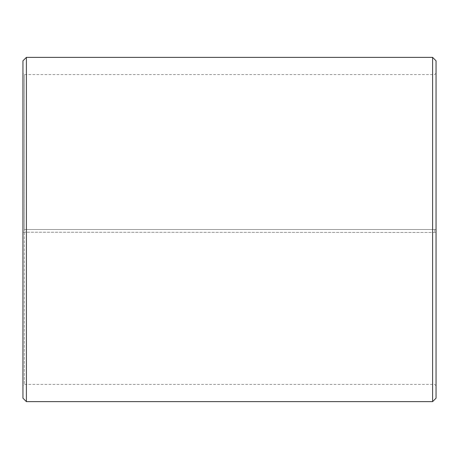 <?xml version="1.0" encoding="UTF-8"?>
<svg xmlns="http://www.w3.org/2000/svg" width="459" height="459" viewBox="0 0 459 459"><rect width="100%" height="100%" fill="white"/><g stroke="black" fill="none" stroke-linecap="round" stroke-linejoin="round"><path stroke-width="0.34" stroke-dasharray="2.29 1.72" d="M24.327 229.5L436.05 229.5L24.327 229.5L24.327 74.587L24.327 384.412L24.327 232.202L22.95 232.225L436.05 232.443L24.327 232.202M434.673 229.5L434.673 232.202M436.05 60.817L436.05 232.225M432.607 229.5L432.607 57.375M26.392 229.5L26.392 57.375M436.05 385.789L434.673 384.412L24.327 384.412L22.95 385.789L22.95 60.817M22.95 385.789L22.95 232.225M22.95 398.183L22.95 232.443M26.392 401.625L26.392 232.506M432.607 401.625L432.607 232.506M436.05 398.183L436.05 232.443M436.05 73.21L434.673 74.587L24.327 74.587L22.95 73.21"/><path stroke-width="0.69" d="M436.05 60.817L436.05 398.183L432.607 401.625L432.607 57.375L436.05 60.817M26.392 401.625L22.95 398.183L22.95 60.817L26.392 57.375L26.392 401.625L432.607 401.625M26.392 57.375L432.607 57.375"/></g></svg>
